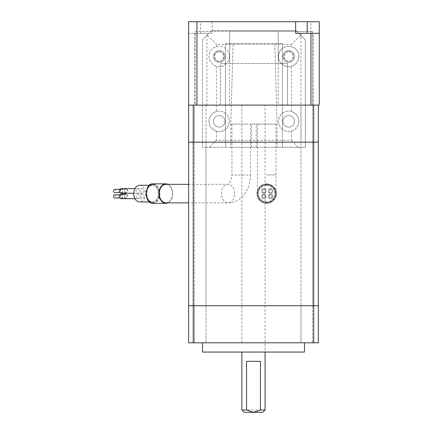 <?xml version="1.0" encoding="UTF-8"?>
<svg xmlns="http://www.w3.org/2000/svg" width="434" height="434" viewBox="0 0 434 434"><rect width="100%" height="100%" fill="white"/><g stroke="black" fill="none" stroke-linecap="round" stroke-linejoin="round"><path stroke-width="0.33" stroke-dasharray="2.17 1.63" d="M265.06 105.104L241.89 105.104L265.06 105.104L265.06 352.066L241.89 352.066L265.06 352.066L265.06 342.8L241.89 342.8L265.06 342.8M241.89 105.104L241.89 342.8M205.982 305.731L205.982 342.8L194.399 342.8L205.982 342.8L194.399 342.8L205.982 342.8L205.982 305.731L194.399 305.731L194.399 342.8L194.399 305.731L205.982 305.726L194.399 305.731L205.982 305.726L194.399 305.726L205.982 305.731L194.399 305.726L205.982 305.731L205.982 142.168L194.399 142.168L194.399 305.726L194.399 142.168L205.982 142.168L194.399 142.168L205.982 142.168L194.399 142.168L205.982 142.168L205.982 305.726M312.551 305.731L312.551 342.8L300.968 342.8L312.551 342.8L300.968 342.8L312.551 342.8L312.551 305.731L300.968 305.731L300.968 342.8L300.968 305.731L312.551 305.726L300.968 305.731L312.551 305.726L300.968 305.726L312.551 305.731L300.968 305.726L312.551 305.731L312.551 142.168L300.968 142.168L300.968 305.726L300.968 142.168L312.551 142.168L300.968 142.168L312.551 142.168L300.968 142.168L312.551 142.168L312.551 305.726M304.446 342.8L202.51 342.8L304.446 342.8M282.561 305.726L224.389 305.726L282.561 305.731M205.982 105.104L205.982 142.168L194.399 142.168L205.982 142.168L205.982 105.104L194.399 105.104L194.399 142.168L194.399 105.104L205.982 105.104M193.238 342.8L193.238 305.731L188.606 305.731L193.238 305.726L318.344 305.726L318.344 342.8L188.606 342.8L188.606 105.104L220.347 105.104L220.347 63.402L229.662 63.402L229.662 31.432L312.551 31.432L312.551 142.168L300.968 142.168L312.551 142.168L312.551 105.104L300.968 105.104L300.968 142.168L300.968 105.104L312.551 105.104L195.327 105.104L220.347 105.104L220.347 63.402L287.53 63.402L287.53 105.104L312.551 105.104L312.551 31.432L195.327 31.432L195.327 105.104L195.327 31.432L229.662 31.432L229.662 105.104M279.995 142.168L226.955 142.168L279.995 142.168M313.711 342.8L313.711 305.731L193.238 305.731L193.238 142.168L188.606 142.168L318.344 142.168L318.344 105.104L188.606 105.104L188.606 21.7L212.237 21.7L212.237 33.282L188.606 33.282L212.237 33.282L212.237 21.7L310.928 21.7L310.928 105.104L287.53 105.104L287.53 63.402L278.216 63.402L278.216 31.432L278.216 105.104M193.238 105.104L193.238 142.168L313.711 142.168L313.711 305.726L318.344 305.731L318.344 142.168L313.711 142.168L313.711 105.104M202.51 352.066L304.446 352.066M244.206 412.3L262.744 412.3M265.06 409.984L241.89 409.984M246.523 361.332L260.427 361.332M219.186 51.7A4.747 4.747 0 0 1 223.939 56.453A4.747 4.747 0 0 1 219.186 61.199A4.747 4.747 0 0 1 214.439 56.453A4.747 4.747 0 0 1 219.186 51.7C221.432 51.429 223.016 53.013 223.939 56.453C223.016 59.887 221.432 61.471 219.186 61.199C216.94 61.471 215.362 59.887 214.439 56.453C215.362 53.013 216.94 51.429 219.186 51.7M288.691 51.7A4.747 4.747 0 0 1 293.438 56.453A4.747 4.747 0 0 1 288.691 61.199A4.747 4.747 0 0 1 283.939 56.453A4.747 4.747 0 0 1 288.691 51.7C290.937 51.429 292.516 53.013 293.438 56.453C292.516 59.887 290.937 61.471 288.691 61.199C286.445 61.471 284.861 59.887 283.939 56.453C284.861 53.013 286.445 51.429 288.691 51.7M313.478 33.282L300.968 33.282L313.478 33.282L313.478 105.104L300.968 105.104L313.478 105.104M300.968 33.282L300.968 105.104M206.909 33.282L194.399 33.282L206.909 33.282L206.909 105.104L194.399 105.104L206.909 105.104M194.399 33.282L194.399 105.104M319.272 105.104L310.928 105.104L319.272 105.104L319.272 21.7L310.928 21.7M196.949 33.282L196.949 105.104L188.606 105.104M319.272 33.282L295.641 33.282L295.641 21.7M229.662 63.402L278.216 63.402M266.682 184.336A9.266 9.266 0 0 0 257.416 193.602A9.266 9.266 0 0 0 266.682 202.868A9.266 9.266 0 0 1 257.416 193.602A9.266 9.266 0 0 1 266.682 184.336A9.266 9.266 0 0 1 275.948 193.602A9.266 9.266 0 0 1 266.682 202.868A9.266 9.266 0 0 0 275.948 193.602A9.266 9.266 0 0 0 266.682 184.336A9.266 9.266 0 0 1 275.948 193.602A9.266 9.266 0 0 1 266.682 202.868A9.266 9.266 0 0 0 275.948 193.602A9.266 9.266 0 0 0 266.682 184.336A9.266 9.266 0 0 0 257.416 193.602A9.266 9.266 0 0 0 266.682 202.868M266.682 124.097L275.948 124.097L266.682 124.097M263.899 194.757A1.622 1.622 0 0 1 265.521 196.38A1.622 1.622 0 0 1 263.899 198.002A1.622 1.622 0 0 1 262.277 196.38A1.622 1.622 0 0 1 263.899 194.757A1.622 1.622 0 0 1 265.521 196.38A1.622 1.622 0 0 1 263.899 198.002A1.622 1.622 0 0 1 262.277 196.38A1.622 1.622 0 0 1 263.899 194.757M263.899 189.305A1.622 1.622 0 0 1 265.521 190.927A1.622 1.622 0 0 1 263.899 192.55A1.622 1.622 0 0 1 262.277 190.927A1.622 1.622 0 0 1 263.899 189.305A1.622 1.622 0 0 1 265.521 190.927A1.622 1.622 0 0 1 263.899 192.55A1.622 1.622 0 0 1 262.277 190.927A1.622 1.622 0 0 1 263.899 189.305M270.545 189.305A1.622 1.622 0 0 1 272.161 190.927A1.622 1.622 0 0 1 270.545 192.55A1.622 1.622 0 0 1 268.923 190.927A1.622 1.622 0 0 1 270.545 189.305A1.622 1.622 0 0 1 272.161 190.927A1.622 1.622 0 0 1 270.545 192.55A1.622 1.622 0 0 1 268.923 190.927A1.622 1.622 0 0 1 270.545 189.305M270.545 194.757A1.622 1.622 0 0 1 272.161 196.38A1.622 1.622 0 0 1 270.545 198.002A1.622 1.622 0 0 1 268.923 196.38A1.622 1.622 0 0 1 270.545 194.757A1.622 1.622 0 0 1 272.161 196.38A1.622 1.622 0 0 1 270.545 198.002A1.622 1.622 0 0 1 268.923 196.38A1.622 1.622 0 0 1 270.545 194.757M263.899 188.611A2.316 2.316 0 0 1 266.216 190.927A2.316 2.316 0 0 1 263.899 193.244A2.316 2.316 0 0 1 261.583 190.927A2.316 2.316 0 0 1 263.899 188.611A2.316 2.316 0 0 1 266.216 190.927A2.316 2.316 0 0 1 263.899 193.244A2.316 2.316 0 0 1 261.583 190.927A2.316 2.316 0 0 1 263.899 188.611M270.545 188.611A2.316 2.316 0 0 1 272.861 190.927A2.316 2.316 0 0 1 270.545 193.244A2.316 2.316 0 0 1 268.228 190.927A2.316 2.316 0 0 1 270.545 188.611A2.316 2.316 0 0 1 272.861 190.927A2.316 2.316 0 0 1 270.545 193.244A2.316 2.316 0 0 1 268.228 190.927A2.316 2.316 0 0 1 270.545 188.611M270.545 194.063A2.316 2.316 0 0 1 272.861 196.38A2.316 2.316 0 0 1 270.545 198.696A2.316 2.316 0 0 1 268.228 196.38A2.316 2.316 0 0 1 270.545 194.063A2.316 2.316 0 0 1 272.861 196.38A2.316 2.316 0 0 1 270.545 198.696A2.316 2.316 0 0 1 268.228 196.38A2.316 2.316 0 0 1 270.545 194.063M263.899 194.063A2.316 2.316 0 0 1 266.216 196.38A2.316 2.316 0 0 1 263.899 198.696A2.316 2.316 0 0 1 261.583 196.38A2.316 2.316 0 0 1 263.899 194.063A2.316 2.316 0 0 1 266.216 196.38A2.316 2.316 0 0 1 263.899 198.696A2.316 2.316 0 0 1 261.583 196.38A2.316 2.316 0 0 1 263.899 194.063M266.682 203.329A9.732 9.732 0 0 0 276.409 193.602A9.732 9.732 0 0 0 266.682 183.87A9.732 9.732 0 0 1 276.409 193.602A9.732 9.732 0 0 1 266.682 203.329A9.732 9.732 0 0 1 256.95 193.602A9.732 9.732 0 0 1 266.682 183.87A9.732 9.732 0 0 0 256.95 193.602A9.732 9.732 0 0 0 266.682 203.329A9.732 9.732 0 0 1 256.95 193.602A9.732 9.732 0 0 1 266.682 183.87M266.682 201.94A8.338 8.338 0 0 1 258.339 193.602A8.338 8.338 0 0 1 266.682 185.258A8.338 8.338 0 0 1 275.02 193.602A8.338 8.338 0 0 1 266.682 201.94A8.338 8.338 0 0 1 258.339 193.602A8.338 8.338 0 0 1 266.682 185.258A8.338 8.338 0 0 1 275.02 193.602A8.338 8.338 0 0 1 266.682 201.94A8.338 8.338 0 0 0 275.02 193.602A8.338 8.338 0 0 0 266.682 185.258M291.469 66.256A10.194 10.194 0 0 1 278.498 56.453A10.194 10.194 0 0 1 291.469 46.644C296.102 48.282 298.57 51.548 298.885 56.453C298.57 61.351 296.102 64.623 291.469 66.256L291.469 111.511C296.102 113.149 298.57 116.42 298.885 121.319C298.57 126.218 296.102 129.489 291.469 131.128A10.194 10.194 0 0 1 278.498 121.319A10.194 10.194 0 0 1 291.469 111.511M298.885 56.453A10.194 10.194 0 0 1 288.691 66.646A10.194 10.194 0 0 1 278.498 56.453A10.194 10.194 0 0 1 288.691 46.259A10.194 10.194 0 0 1 298.885 56.453M216.409 66.256C211.776 64.623 209.307 61.351 208.993 56.453C209.307 51.548 211.776 48.282 216.409 46.644A10.194 10.194 0 0 1 229.38 56.453A10.194 10.194 0 0 1 216.409 66.256L216.409 111.511A10.194 10.194 0 0 1 229.38 121.319A10.194 10.194 0 0 1 216.409 131.128C211.776 129.489 209.307 126.218 208.993 121.319C209.307 116.42 211.776 113.149 216.409 111.511M229.38 56.453A10.194 10.194 0 0 1 219.186 66.646A10.194 10.194 0 0 1 208.993 56.453A10.194 10.194 0 0 1 219.186 46.259A10.194 10.194 0 0 1 229.38 56.453M298.885 121.319A10.194 10.194 0 0 1 288.691 131.513A10.194 10.194 0 0 1 278.498 121.319A10.194 10.194 0 0 1 288.691 111.126A10.194 10.194 0 0 1 298.885 121.319M229.38 121.319A10.194 10.194 0 0 1 219.186 131.513A10.194 10.194 0 0 1 208.993 121.319A10.194 10.194 0 0 1 219.186 111.126A10.194 10.194 0 0 1 229.38 121.319M224.98 121.319A5.794 5.794 0 0 1 219.186 127.113A5.794 5.794 0 0 1 213.398 121.319A5.794 5.794 0 0 1 219.186 115.525A5.794 5.794 0 0 1 224.98 121.319A5.794 5.794 0 0 1 219.186 127.113A5.794 5.794 0 0 1 213.398 121.319A5.794 5.794 0 0 1 219.186 115.525A5.794 5.794 0 0 1 224.98 121.319M294.48 121.319A5.794 5.794 0 0 1 288.691 127.113A5.794 5.794 0 0 1 282.897 121.319A5.794 5.794 0 0 1 288.691 115.525A5.794 5.794 0 0 1 294.48 121.319A5.794 5.794 0 0 1 288.691 127.113A5.794 5.794 0 0 1 282.897 121.319A5.794 5.794 0 0 1 288.691 115.525A5.794 5.794 0 0 1 294.48 121.319M224.98 56.453A5.794 5.794 0 0 1 219.186 62.241A5.794 5.794 0 0 1 213.398 56.453A5.794 5.794 0 0 1 219.186 50.659A5.794 5.794 0 0 1 224.98 56.453A5.794 5.794 0 0 1 219.186 62.241A5.794 5.794 0 0 1 213.398 56.453A5.794 5.794 0 0 1 219.186 50.659A5.794 5.794 0 0 1 224.98 56.453M294.48 56.453A5.794 5.794 0 0 1 288.691 62.241A5.794 5.794 0 0 1 282.897 56.453A5.794 5.794 0 0 1 288.691 50.659A5.794 5.794 0 0 1 294.48 56.453A5.794 5.794 0 0 1 288.691 62.241A5.794 5.794 0 0 1 282.897 56.453A5.794 5.794 0 0 1 288.691 50.659A5.794 5.794 0 0 1 294.48 56.453M251.622 147.267L251.622 124.097L230.774 124.097L233.091 43.476L230.774 124.097L230.774 147.267L277.104 147.267L277.104 124.097L274.787 43.476L225.441 43.476L225.441 147.267L230.774 147.267M277.104 147.267L282.436 147.267L282.436 43.476L274.787 43.476L277.104 124.097L256.255 124.097L256.255 147.267M291.469 131.128L291.469 140.318L216.409 140.318L216.409 131.128M216.409 46.644L216.409 44.404L291.469 44.404L291.469 46.644M282.436 43.476L225.441 43.476L225.441 147.267L202.51 147.267L202.51 39.771L202.51 147.267L305.368 147.267L282.436 147.267L282.436 43.476M300.735 35.138L305.368 39.771L305.368 147.267L305.368 39.771L296.102 30.505L211.776 30.505L296.102 30.505L300.735 35.138L291.469 44.404M207.143 35.138L211.776 30.505L202.51 39.771L207.143 35.138L216.409 44.404M298.418 147.267L291.469 140.318M216.409 140.318L209.459 147.267M251.622 124.097L256.255 124.097M230.774 124.097L277.104 124.097M247.749 124.097L231.93 124.097L247.749 124.097M114.728 194.757A1.622 1.145 -90 0 1 115.878 196.38A1.622 1.145 -90 0 1 114.728 198.002M120.115 194.757L121.281 194.757A1.622 1.145 -90 0 1 122.431 196.38A1.622 1.145 -90 0 1 121.281 198.002A1.622 1.145 -90 0 1 120.137 196.38A1.622 1.145 -90 0 1 121.281 194.757M119.426 194.757A1.622 1.145 -90 0 1 120.571 196.38A1.622 1.145 -90 0 1 119.426 198.002A1.622 1.145 -90 0 1 118.281 196.38A1.622 1.145 -90 0 1 119.426 194.757L125.979 194.757A1.622 1.145 -90 0 1 127.124 196.38A1.622 1.145 -90 0 1 125.979 198.002L121.281 198.002M114.728 189.305A1.622 1.145 -90 0 1 115.878 190.927A1.622 1.145 -90 0 1 114.728 192.55M120.115 189.305L121.281 189.305A1.622 1.145 -90 0 1 122.431 190.927A1.622 1.145 -90 0 1 121.281 192.55A1.622 1.145 -90 0 1 120.137 190.927A1.622 1.145 -90 0 1 121.281 189.305M119.426 189.305A1.622 1.145 -90 0 1 120.571 190.927A1.622 1.145 -90 0 1 119.426 192.55A1.622 1.145 -90 0 1 118.281 190.927A1.622 1.145 -90 0 1 119.426 189.305L125.979 189.305A1.622 1.145 -90 0 1 127.124 190.927A1.622 1.145 -90 0 1 125.979 192.55L121.281 192.55M121.281 188.611A2.316 1.638 -90 0 1 122.92 190.927A2.316 1.638 -90 0 1 121.281 193.244M134.903 188.611L137.665 188.611A2.316 1.638 -90 0 1 139.303 190.927A2.316 1.638 -90 0 1 137.665 193.244A2.316 1.638 -90 0 1 136.026 190.927A2.316 1.638 -90 0 1 137.665 188.611M133.737 193.244L137.665 193.244M125.979 193.244A2.316 1.638 -90 0 1 124.341 190.927A2.316 1.638 -90 0 1 125.979 188.611A2.316 1.638 -90 0 1 127.618 190.927A2.316 1.638 -90 0 1 125.979 193.244L142.363 193.244A2.316 1.638 -90 0 1 140.724 190.927A2.316 1.638 -90 0 1 142.363 188.611A2.316 1.638 -90 0 1 144.001 190.927A2.316 1.638 -90 0 1 142.363 193.244M125.979 188.611L142.363 188.611M125.979 198.696A2.316 1.638 -90 0 1 124.341 196.38A2.316 1.638 -90 0 1 125.979 194.063A2.316 1.638 -90 0 1 127.618 196.38A2.316 1.638 -90 0 1 125.979 198.696L142.363 198.696A2.316 1.638 -90 0 1 140.724 196.38A2.316 1.638 -90 0 1 142.363 194.063A2.316 1.638 -90 0 1 144.001 196.38A2.316 1.638 -90 0 1 142.363 198.696M137.665 194.063A2.316 1.638 -90 0 1 139.303 196.38A2.316 1.638 -90 0 1 137.665 198.696A2.316 1.638 -90 0 1 136.026 196.38A2.316 1.638 -90 0 1 137.665 194.063L142.363 194.063M121.281 194.063A2.316 1.638 -90 0 1 122.92 196.38A2.316 1.638 -90 0 1 121.281 198.696M134.963 198.696L137.665 198.696M149.442 185.258L152.41 185.258C145.113 184.162 145.113 203.036 152.41 201.94A8.338 5.897 -90 0 1 146.508 193.602A8.338 5.897 -90 0 1 152.41 185.258A8.338 5.897 -90 0 1 158.307 193.602A8.338 5.897 -90 0 1 152.41 201.94L149.442 201.94M139.629 185.258A8.338 5.897 -90 0 1 145.526 193.602A8.338 5.897 -90 0 1 139.629 201.94M167.936 184.336A9.732 6.879 -90 0 1 172.721 193.602A9.732 6.879 -90 0 1 167.936 202.868M250.461 124.097L250.461 175.065L231.93 175.065L250.461 175.065C250.44 181.548 248.812 187.369 245.59 192.533L242.449 196.51L239.145 199.32C235.787 201.647 232.103 202.824 228.089 202.868A9.266 6.553 90 0 0 234.642 193.602A9.266 6.553 90 0 0 228.089 184.336A9.266 6.553 90 0 0 221.541 193.602A9.266 6.553 90 0 0 228.089 202.868L188.606 202.868M165.842 184.336A9.266 6.553 -90 0 1 172.396 193.602A9.266 6.553 -90 0 1 165.842 202.868M231.93 124.097L231.93 175.065C230.758 181.586 229.477 184.672 228.089 184.336L188.606 184.336M125.979 198.002A1.622 1.145 -90 0 1 124.835 196.38A1.622 1.145 -90 0 1 125.979 194.757M125.979 192.55A1.622 1.145 -90 0 1 124.835 190.927A1.622 1.145 -90 0 1 125.979 189.305M200.654 33.282L200.654 21.7M266.682 174.891L275.948 174.891L266.682 174.891M266.682 184.797A8.805 8.805 0 0 0 257.877 193.602A8.805 8.805 0 0 0 266.682 202.407A8.805 8.805 0 0 0 275.481 193.602A8.805 8.805 0 0 0 266.682 184.797M152.735 184.336A9.266 6.553 -90 0 1 159.289 193.602A9.266 6.553 -90 0 1 152.735 202.868A9.266 6.553 -90 0 1 146.182 193.602A9.266 6.553 -90 0 1 152.735 184.336M153.061 203.329A9.732 6.879 90 0 0 159.945 193.602A9.732 6.879 90 0 0 153.061 183.87M152.735 184.797A8.805 6.222 90 0 0 146.508 193.602A8.805 6.222 90 0 0 152.735 202.407A8.805 6.222 90 0 0 158.958 193.602A8.805 6.222 90 0 0 152.735 184.797M257.416 124.097L257.416 193.602M275.948 193.602L275.948 124.097"/><path stroke-width="0.65" d="M304.446 342.8L304.446 352.066L202.51 352.066L202.51 342.8M313.711 342.8L313.711 305.731L318.344 305.731L313.711 305.726L188.606 305.726L188.606 342.8L318.344 342.8L318.344 142.168L188.606 142.168L188.606 21.7L295.641 21.7L295.641 33.282L319.272 33.282L319.272 105.104M193.238 342.8L193.238 142.168L313.711 142.168L313.711 105.104L318.344 105.104L318.344 142.168L313.711 142.168L313.711 305.726L193.238 305.731L188.606 305.731L188.606 142.168L193.238 142.168L193.238 105.104L188.606 105.104M313.711 105.104L193.238 105.104M265.06 409.984L262.744 412.3L253.478 412.3L260.427 409.984L265.06 409.984L265.06 352.066M241.89 409.984L246.523 409.984L253.478 412.3L244.206 412.3L241.89 409.984L241.89 352.066M246.523 409.984L246.523 361.332L260.427 361.332L260.427 409.984M319.272 33.282L319.272 21.7L295.641 21.7M196.949 21.7L196.949 105.104L310.928 105.104L310.928 33.282M119.426 198.002L114.728 198.002A1.622 1.145 -90 0 1 113.583 196.38A1.622 1.145 -90 0 1 114.728 194.757L120.115 194.757M119.426 192.55L114.728 192.55A1.622 1.145 -90 0 1 113.583 190.927A1.622 1.145 -90 0 1 114.728 189.305L120.115 189.305M133.737 193.244L121.281 193.244A2.316 1.638 -90 0 1 119.643 190.927A2.316 1.638 -90 0 1 121.281 188.611L134.903 188.611M125.979 194.063L121.281 194.063A2.316 1.638 -90 0 0 119.643 196.38A2.316 1.638 -90 0 0 121.281 198.696L134.963 198.696M149.442 201.94L139.629 201.94A8.338 5.897 -90 0 1 133.732 193.602A8.338 5.897 -90 0 1 139.629 185.258L149.442 185.258M167.936 202.868A9.732 6.879 -90 0 1 165.842 203.329A9.732 6.879 -90 0 1 158.958 193.602A9.732 6.879 -90 0 1 165.842 183.87A9.732 6.879 -90 0 1 167.936 184.336M165.842 203.329L153.061 203.329A9.732 6.879 90 0 1 146.182 193.602A9.732 6.879 90 0 1 153.061 183.87C144.462 182.86 143.583 203.622 153.061 203.329M165.842 183.87L153.061 183.87M188.606 202.868L165.842 202.868A9.266 6.553 -90 0 1 159.289 193.602A9.266 6.553 -90 0 1 165.842 184.336L188.606 184.336M307.223 33.282L307.223 21.7"/></g></svg>
